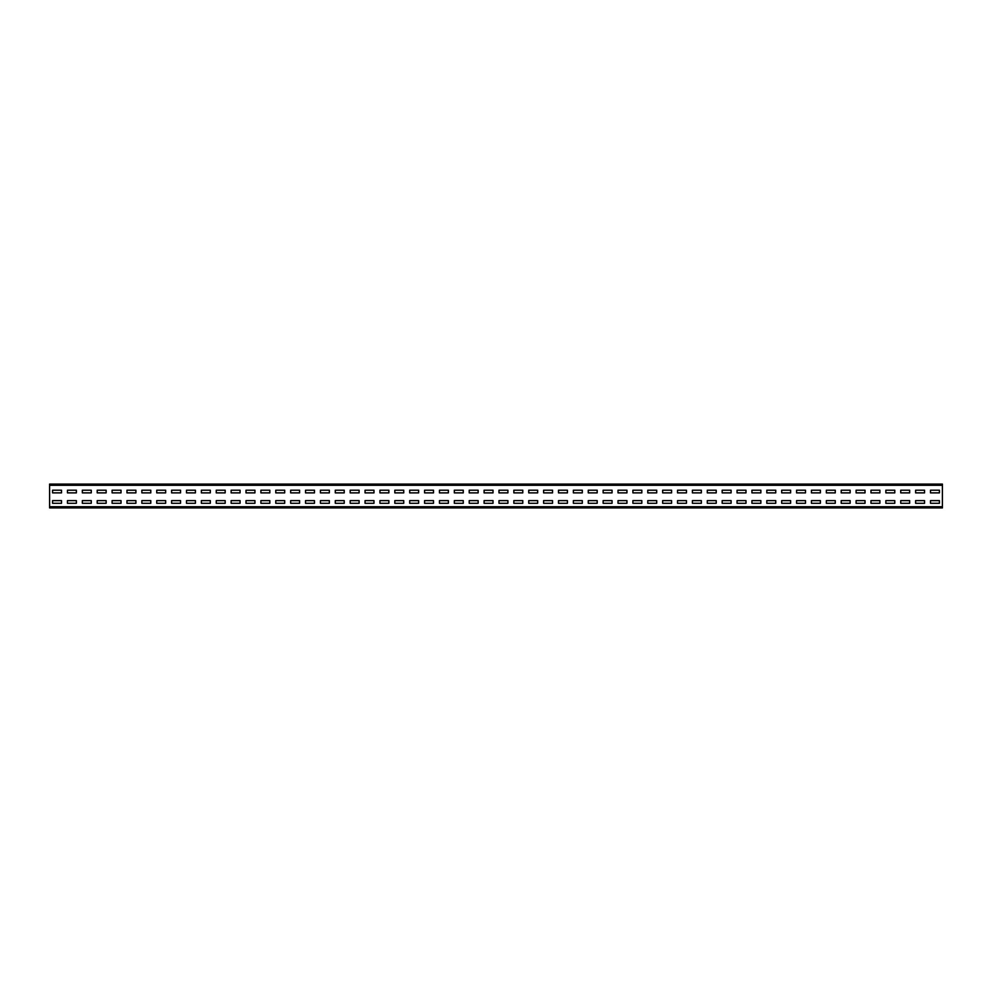 <?xml version="1.0" encoding="UTF-8"?>
<svg xmlns="http://www.w3.org/2000/svg" width="992" height="992" viewBox="0 0 992 992"><rect width="100%" height="100%" fill="white"/><g stroke="black" fill="none" stroke-linecap="round" stroke-linejoin="round"><path stroke-width="1.49" d="M49.6 485.286L49.6 484.096L942.4 484.096L942.4 507.904L49.6 507.904L49.6 485.286L942.4 485.286M939.424 492.875L939.424 490.197L930.496 490.197L930.496 492.875L939.424 492.875L939.424 490.197L930.496 490.197L930.496 492.875L939.424 492.875M924.544 492.875L924.544 490.197L915.616 490.197L915.616 492.875L924.544 492.875L924.544 490.197L915.616 490.197L915.616 492.875L924.544 492.875M909.664 492.875L909.664 490.197L900.736 490.197L900.736 492.875L909.664 492.875L909.664 490.197L900.736 490.197L900.736 492.875L909.664 492.875M894.784 492.875L894.784 490.197L885.856 490.197L885.856 492.875L894.784 492.875L894.784 490.197L885.856 490.197L885.856 492.875L894.784 492.875M879.904 492.875L879.904 490.197L870.976 490.197L870.976 492.875L879.904 492.875L879.904 490.197L870.976 490.197L870.976 492.875L879.904 492.875M865.024 492.875L865.024 490.197L856.096 490.197L856.096 492.875L865.024 492.875L865.024 490.197L856.096 490.197L856.096 492.875L865.024 492.875M850.144 492.875L850.144 490.197L841.216 490.197L841.216 492.875L850.144 492.875L850.144 490.197L841.216 490.197L841.216 492.875L850.144 492.875M835.264 492.875L835.264 490.197L826.336 490.197L826.336 492.875L835.264 492.875L835.264 490.197L826.336 490.197L826.336 492.875L835.264 492.875M820.384 492.875L820.384 490.197L811.456 490.197L811.456 492.875L820.384 492.875L820.384 490.197L811.456 490.197L811.456 492.875L820.384 492.875M805.504 492.875L805.504 490.197L796.576 490.197L796.576 492.875L805.504 492.875L805.504 490.197L796.576 490.197L796.576 492.875L805.504 492.875M790.624 492.875L790.624 490.197L781.696 490.197L781.696 492.875L790.624 492.875L790.624 490.197L781.696 490.197L781.696 492.875L790.624 492.875M775.744 492.875L775.744 490.197L766.816 490.197L766.816 492.875L775.744 492.875L775.744 490.197L766.816 490.197L766.816 492.875L775.744 492.875M760.864 492.875L760.864 490.197L751.936 490.197L751.936 492.875L760.864 492.875L760.864 490.197L751.936 490.197L751.936 492.875L760.864 492.875M745.984 492.875L745.984 490.197L737.056 490.197L737.056 492.875L745.984 492.875L745.984 490.197L737.056 490.197L737.056 492.875L745.984 492.875M731.104 492.875L731.104 490.197L722.176 490.197L722.176 492.875L731.104 492.875L731.104 490.197L722.176 490.197L722.176 492.875L731.104 492.875M716.224 492.875L716.224 490.197L707.296 490.197L707.296 492.875L716.224 492.875L716.224 490.197L707.296 490.197L707.296 492.875L716.224 492.875M701.344 492.875L701.344 490.197L692.416 490.197L692.416 492.875L701.344 492.875L701.344 490.197L692.416 490.197L692.416 492.875L701.344 492.875M686.464 492.875L686.464 490.197L677.536 490.197L677.536 492.875L686.464 492.875L686.464 490.197L677.536 490.197L677.536 492.875L686.464 492.875M671.584 492.875L671.584 490.197L662.656 490.197L662.656 492.875L671.584 492.875L671.584 490.197L662.656 490.197L662.656 492.875L671.584 492.875M656.704 492.875L656.704 490.197L647.776 490.197L647.776 492.875L656.704 492.875L656.704 490.197L647.776 490.197L647.776 492.875L656.704 492.875M641.824 492.875L641.824 490.197L632.896 490.197L632.896 492.875L641.824 492.875L641.824 490.197L632.896 490.197L632.896 492.875L641.824 492.875M626.944 492.875L626.944 490.197L618.016 490.197L618.016 492.875L626.944 492.875L626.944 490.197L618.016 490.197L618.016 492.875L626.944 492.875M612.064 492.875L612.064 490.197L603.136 490.197L603.136 492.875L612.064 492.875L612.064 490.197L603.136 490.197L603.136 492.875L612.064 492.875M597.184 492.875L597.184 490.197L588.256 490.197L588.256 492.875L597.184 492.875L597.184 490.197L588.256 490.197L588.256 492.875L597.184 492.875M582.304 492.875L582.304 490.197L573.376 490.197L573.376 492.875L582.304 492.875L582.304 490.197L573.376 490.197L573.376 492.875L582.304 492.875M567.424 492.875L567.424 490.197L558.496 490.197L558.496 492.875L567.424 492.875L567.424 490.197L558.496 490.197L558.496 492.875L567.424 492.875M552.544 492.875L552.544 490.197L543.616 490.197L543.616 492.875L552.544 492.875L552.544 490.197L543.616 490.197L543.616 492.875L552.544 492.875M537.664 492.875L537.664 490.197L528.736 490.197L528.736 492.875L537.664 492.875L537.664 490.197L528.736 490.197L528.736 492.875L537.664 492.875M522.784 492.875L522.784 490.197L513.856 490.197L513.856 492.875L522.784 492.875L522.784 490.197L513.856 490.197L513.856 492.875L522.784 492.875M507.904 492.875L507.904 490.197L498.976 490.197L498.976 492.875L507.904 492.875L507.904 490.197L498.976 490.197L498.976 492.875L507.904 492.875M493.024 492.875L493.024 490.197L484.096 490.197L484.096 492.875L493.024 492.875L493.024 490.197L484.096 490.197L484.096 492.875L493.024 492.875M478.144 492.875L478.144 490.197L469.216 490.197L469.216 492.875L478.144 492.875L478.144 490.197L469.216 490.197L469.216 492.875L478.144 492.875M463.264 492.875L463.264 490.197L454.336 490.197L454.336 492.875L463.264 492.875L463.264 490.197L454.336 490.197L454.336 492.875L463.264 492.875M448.384 492.875L448.384 490.197L439.456 490.197L439.456 492.875L448.384 492.875L448.384 490.197L439.456 490.197L439.456 492.875L448.384 492.875M433.504 492.875L433.504 490.197L424.576 490.197L424.576 492.875L433.504 492.875L433.504 490.197L424.576 490.197L424.576 492.875L433.504 492.875M418.624 492.875L418.624 490.197L409.696 490.197L409.696 492.875L418.624 492.875L418.624 490.197L409.696 490.197L409.696 492.875L418.624 492.875M403.744 492.875L403.744 490.197L394.816 490.197L394.816 492.875L403.744 492.875L403.744 490.197L394.816 490.197L394.816 492.875L403.744 492.875M388.864 492.875L388.864 490.197L379.936 490.197L379.936 492.875L388.864 492.875L388.864 490.197L379.936 490.197L379.936 492.875L388.864 492.875M373.984 492.875L373.984 490.197L365.056 490.197L365.056 492.875L373.984 492.875L373.984 490.197L365.056 490.197L365.056 492.875L373.984 492.875M359.104 492.875L359.104 490.197L350.176 490.197L350.176 492.875L359.104 492.875L359.104 490.197L350.176 490.197L350.176 492.875L359.104 492.875M344.224 492.875L344.224 490.197L335.296 490.197L335.296 492.875L344.224 492.875L344.224 490.197L335.296 490.197L335.296 492.875L344.224 492.875M329.344 492.875L329.344 490.197L320.416 490.197L320.416 492.875L329.344 492.875L329.344 490.197L320.416 490.197L320.416 492.875L329.344 492.875M314.464 492.875L314.464 490.197L305.536 490.197L305.536 492.875L314.464 492.875L314.464 490.197L305.536 490.197L305.536 492.875L314.464 492.875M299.584 492.875L299.584 490.197L290.656 490.197L290.656 492.875L299.584 492.875L299.584 490.197L290.656 490.197L290.656 492.875L299.584 492.875M284.704 492.875L284.704 490.197L275.776 490.197L275.776 492.875L284.704 492.875L284.704 490.197L275.776 490.197L275.776 492.875L284.704 492.875M269.824 492.875L269.824 490.197L260.896 490.197L260.896 492.875L269.824 492.875L269.824 490.197L260.896 490.197L260.896 492.875L269.824 492.875M254.944 492.875L254.944 490.197L246.016 490.197L246.016 492.875L254.944 492.875L254.944 490.197L246.016 490.197L246.016 492.875L254.944 492.875M240.064 492.875L240.064 490.197L231.136 490.197L231.136 492.875L240.064 492.875L240.064 490.197L231.136 490.197L231.136 492.875L240.064 492.875M225.184 492.875L225.184 490.197L216.256 490.197L216.256 492.875L225.184 492.875L225.184 490.197L216.256 490.197L216.256 492.875L225.184 492.875M210.304 492.875L210.304 490.197L201.376 490.197L201.376 492.875L210.304 492.875L210.304 490.197L201.376 490.197L201.376 492.875L210.304 492.875M195.424 492.875L195.424 490.197L186.496 490.197L186.496 492.875L195.424 492.875L195.424 490.197L186.496 490.197L186.496 492.875L195.424 492.875M180.544 492.875L180.544 490.197L171.616 490.197L171.616 492.875L180.544 492.875L180.544 490.197L171.616 490.197L171.616 492.875L180.544 492.875M165.664 492.875L165.664 490.197L156.736 490.197L156.736 492.875L165.664 492.875L165.664 490.197L156.736 490.197L156.736 492.875L165.664 492.875M150.784 492.875L150.784 490.197L141.856 490.197L141.856 492.875L150.784 492.875L150.784 490.197L141.856 490.197L141.856 492.875L150.784 492.875M135.904 492.875L135.904 490.197L126.976 490.197L126.976 492.875L135.904 492.875L135.904 490.197L126.976 490.197L126.976 492.875L135.904 492.875M121.024 492.875L121.024 490.197L112.096 490.197L112.096 492.875L121.024 492.875L121.024 490.197L112.096 490.197L112.096 492.875L121.024 492.875M106.144 492.875L106.144 490.197L97.216 490.197L97.216 492.875L106.144 492.875L106.144 490.197L97.216 490.197L97.216 492.875L106.144 492.875M91.264 492.875L91.264 490.197L82.336 490.197L82.336 492.875L91.264 492.875L91.264 490.197L82.336 490.197L82.336 492.875L91.264 492.875M76.384 492.875L76.384 490.197L67.456 490.197L67.456 492.875L76.384 492.875L76.384 490.197L67.456 490.197L67.456 492.875L76.384 492.875M61.504 492.875L61.504 490.197L52.576 490.197L52.576 492.875L61.504 492.875L61.504 490.197L52.576 490.197L52.576 492.875L61.504 492.875M939.424 503.291L939.424 500.613L930.496 500.613L930.496 503.291L939.424 503.291L939.424 500.613L930.496 500.613L930.496 503.291L939.424 503.291M924.544 503.291L924.544 500.613L915.616 500.613L915.616 503.291L924.544 503.291L924.544 500.613L915.616 500.613L915.616 503.291L924.544 503.291M909.664 503.291L909.664 500.613L900.736 500.613L900.736 503.291L909.664 503.291L909.664 500.613L900.736 500.613L900.736 503.291L909.664 503.291M894.784 503.291L894.784 500.613L885.856 500.613L885.856 503.291L894.784 503.291L894.784 500.613L885.856 500.613L885.856 503.291L894.784 503.291M879.904 503.291L879.904 500.613L870.976 500.613L870.976 503.291L879.904 503.291L879.904 500.613L870.976 500.613L870.976 503.291L879.904 503.291M865.024 503.291L865.024 500.613L856.096 500.613L856.096 503.291L865.024 503.291L865.024 500.613L856.096 500.613L856.096 503.291L865.024 503.291M850.144 503.291L850.144 500.613L841.216 500.613L841.216 503.291L850.144 503.291L850.144 500.613L841.216 500.613L841.216 503.291L850.144 503.291M835.264 503.291L835.264 500.613L826.336 500.613L826.336 503.291L835.264 503.291L835.264 500.613L826.336 500.613L826.336 503.291L835.264 503.291M820.384 503.291L820.384 500.613L811.456 500.613L811.456 503.291L820.384 503.291L820.384 500.613L811.456 500.613L811.456 503.291L820.384 503.291M805.504 503.291L805.504 500.613L796.576 500.613L796.576 503.291L805.504 503.291L805.504 500.613L796.576 500.613L796.576 503.291L805.504 503.291M790.624 503.291L790.624 500.613L781.696 500.613L781.696 503.291L790.624 503.291L790.624 500.613L781.696 500.613L781.696 503.291L790.624 503.291M775.744 503.291L775.744 500.613L766.816 500.613L766.816 503.291L775.744 503.291L775.744 500.613L766.816 500.613L766.816 503.291L775.744 503.291M760.864 503.291L760.864 500.613L751.936 500.613L751.936 503.291L760.864 503.291L760.864 500.613L751.936 500.613L751.936 503.291L760.864 503.291M745.984 503.291L745.984 500.613L737.056 500.613L737.056 503.291L745.984 503.291L745.984 500.613L737.056 500.613L737.056 503.291L745.984 503.291M731.104 503.291L731.104 500.613L722.176 500.613L722.176 503.291L731.104 503.291L731.104 500.613L722.176 500.613L722.176 503.291L731.104 503.291M716.224 503.291L716.224 500.613L707.296 500.613L707.296 503.291L716.224 503.291L716.224 500.613L707.296 500.613L707.296 503.291L716.224 503.291M701.344 503.291L701.344 500.613L692.416 500.613L692.416 503.291L701.344 503.291L701.344 500.613L692.416 500.613L692.416 503.291L701.344 503.291M686.464 503.291L686.464 500.613L677.536 500.613L677.536 503.291L686.464 503.291L686.464 500.613L677.536 500.613L677.536 503.291L686.464 503.291M671.584 503.291L671.584 500.613L662.656 500.613L662.656 503.291L671.584 503.291L671.584 500.613L662.656 500.613L662.656 503.291L671.584 503.291M656.704 503.291L656.704 500.613L647.776 500.613L647.776 503.291L656.704 503.291L656.704 500.613L647.776 500.613L647.776 503.291L656.704 503.291M641.824 503.291L641.824 500.613L632.896 500.613L632.896 503.291L641.824 503.291L641.824 500.613L632.896 500.613L632.896 503.291L641.824 503.291M626.944 503.291L626.944 500.613L618.016 500.613L618.016 503.291L626.944 503.291L626.944 500.613L618.016 500.613L618.016 503.291L626.944 503.291M612.064 503.291L612.064 500.613L603.136 500.613L603.136 503.291L612.064 503.291L612.064 500.613L603.136 500.613L603.136 503.291L612.064 503.291M597.184 503.291L597.184 500.613L588.256 500.613L588.256 503.291L597.184 503.291L597.184 500.613L588.256 500.613L588.256 503.291L597.184 503.291M582.304 503.291L582.304 500.613L573.376 500.613L573.376 503.291L582.304 503.291L582.304 500.613L573.376 500.613L573.376 503.291L582.304 503.291M567.424 503.291L567.424 500.613L558.496 500.613L558.496 503.291L567.424 503.291L567.424 500.613L558.496 500.613L558.496 503.291L567.424 503.291M552.544 503.291L552.544 500.613L543.616 500.613L543.616 503.291L552.544 503.291L552.544 500.613L543.616 500.613L543.616 503.291L552.544 503.291M537.664 503.291L537.664 500.613L528.736 500.613L528.736 503.291L537.664 503.291L537.664 500.613L528.736 500.613L528.736 503.291L537.664 503.291M522.784 503.291L522.784 500.613L513.856 500.613L513.856 503.291L522.784 503.291L522.784 500.613L513.856 500.613L513.856 503.291L522.784 503.291M507.904 503.291L507.904 500.613L498.976 500.613L498.976 503.291L507.904 503.291L507.904 500.613L498.976 500.613L498.976 503.291L507.904 503.291M493.024 503.291L493.024 500.613L484.096 500.613L484.096 503.291L493.024 503.291L493.024 500.613L484.096 500.613L484.096 503.291L493.024 503.291M478.144 503.291L478.144 500.613L469.216 500.613L469.216 503.291L478.144 503.291L478.144 500.613L469.216 500.613L469.216 503.291L478.144 503.291M463.264 503.291L463.264 500.613L454.336 500.613L454.336 503.291L463.264 503.291L463.264 500.613L454.336 500.613L454.336 503.291L463.264 503.291M448.384 503.291L448.384 500.613L439.456 500.613L439.456 503.291L448.384 503.291L448.384 500.613L439.456 500.613L439.456 503.291L448.384 503.291M433.504 503.291L433.504 500.613L424.576 500.613L424.576 503.291L433.504 503.291L433.504 500.613L424.576 500.613L424.576 503.291L433.504 503.291M418.624 503.291L418.624 500.613L409.696 500.613L409.696 503.291L418.624 503.291L418.624 500.613L409.696 500.613L409.696 503.291L418.624 503.291M403.744 503.291L403.744 500.613L394.816 500.613L394.816 503.291L403.744 503.291L403.744 500.613L394.816 500.613L394.816 503.291L403.744 503.291M388.864 503.291L388.864 500.613L379.936 500.613L379.936 503.291L388.864 503.291L388.864 500.613L379.936 500.613L379.936 503.291L388.864 503.291M373.984 503.291L373.984 500.613L365.056 500.613L365.056 503.291L373.984 503.291L373.984 500.613L365.056 500.613L365.056 503.291L373.984 503.291M359.104 503.291L359.104 500.613L350.176 500.613L350.176 503.291L359.104 503.291L359.104 500.613L350.176 500.613L350.176 503.291L359.104 503.291M344.224 503.291L344.224 500.613L335.296 500.613L335.296 503.291L344.224 503.291L344.224 500.613L335.296 500.613L335.296 503.291L344.224 503.291M329.344 503.291L329.344 500.613L320.416 500.613L320.416 503.291L329.344 503.291L329.344 500.613L320.416 500.613L320.416 503.291L329.344 503.291M314.464 503.291L314.464 500.613L305.536 500.613L305.536 503.291L314.464 503.291L314.464 500.613L305.536 500.613L305.536 503.291L314.464 503.291M299.584 503.291L299.584 500.613L290.656 500.613L290.656 503.291L299.584 503.291L299.584 500.613L290.656 500.613L290.656 503.291L299.584 503.291M284.704 503.291L284.704 500.613L275.776 500.613L275.776 503.291L284.704 503.291L284.704 500.613L275.776 500.613L275.776 503.291L284.704 503.291M269.824 503.291L269.824 500.613L260.896 500.613L260.896 503.291L269.824 503.291L269.824 500.613L260.896 500.613L260.896 503.291L269.824 503.291M254.944 503.291L254.944 500.613L246.016 500.613L246.016 503.291L254.944 503.291L254.944 500.613L246.016 500.613L246.016 503.291L254.944 503.291M240.064 503.291L240.064 500.613L231.136 500.613L231.136 503.291L240.064 503.291L240.064 500.613L231.136 500.613L231.136 503.291L240.064 503.291M225.184 503.291L225.184 500.613L216.256 500.613L216.256 503.291L225.184 503.291L225.184 500.613L216.256 500.613L216.256 503.291L225.184 503.291M210.304 503.291L210.304 500.613L201.376 500.613L201.376 503.291L210.304 503.291L210.304 500.613L201.376 500.613L201.376 503.291L210.304 503.291M195.424 503.291L195.424 500.613L186.496 500.613L186.496 503.291L195.424 503.291L195.424 500.613L186.496 500.613L186.496 503.291L195.424 503.291M180.544 503.291L180.544 500.613L171.616 500.613L171.616 503.291L180.544 503.291L180.544 500.613L171.616 500.613L171.616 503.291L180.544 503.291M165.664 503.291L165.664 500.613L156.736 500.613L156.736 503.291L165.664 503.291L165.664 500.613L156.736 500.613L156.736 503.291L165.664 503.291M150.784 503.291L150.784 500.613L141.856 500.613L141.856 503.291L150.784 503.291L150.784 500.613L141.856 500.613L141.856 503.291L150.784 503.291M135.904 503.291L135.904 500.613L126.976 500.613L126.976 503.291L135.904 503.291L135.904 500.613L126.976 500.613L126.976 503.291L135.904 503.291M121.024 503.291L121.024 500.613L112.096 500.613L112.096 503.291L121.024 503.291L121.024 500.613L112.096 500.613L112.096 503.291L121.024 503.291M106.144 503.291L106.144 500.613L97.216 500.613L97.216 503.291L106.144 503.291L106.144 500.613L97.216 500.613L97.216 503.291L106.144 503.291M91.264 503.291L91.264 500.613L82.336 500.613L82.336 503.291L91.264 503.291L91.264 500.613L82.336 500.613L82.336 503.291L91.264 503.291M76.384 503.291L76.384 500.613L67.456 500.613L67.456 503.291L76.384 503.291L76.384 500.613L67.456 500.613L67.456 503.291L76.384 503.291M61.504 503.291L61.504 500.613L52.576 500.613L52.576 503.291L61.504 503.291L61.504 500.613L52.576 500.613L52.576 503.291L61.504 503.291M49.6 506.714L942.4 506.714"/></g></svg>

